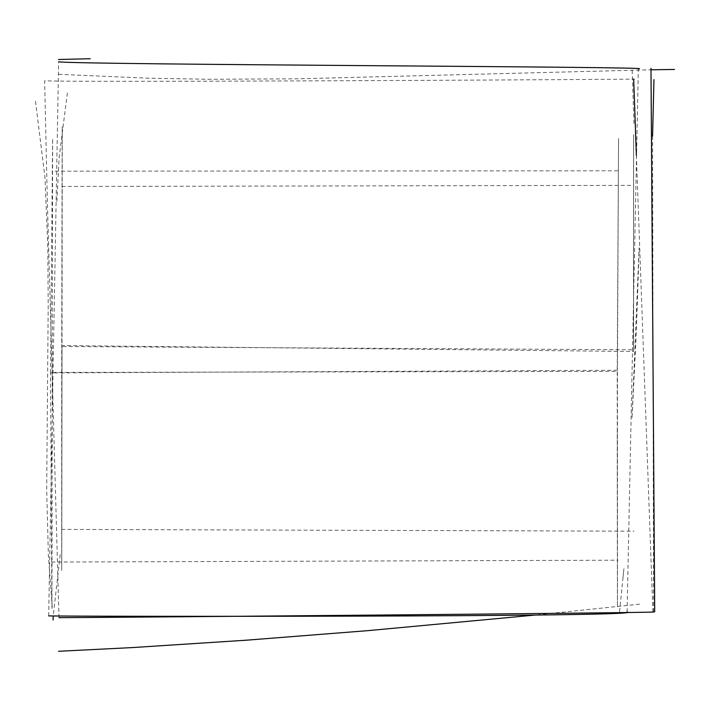 <?xml version="1.0" encoding="UTF-8"?>
<svg xmlns="http://www.w3.org/2000/svg" width="710" height="710" viewBox="0 0 710 710"><rect width="100%" height="100%" fill="white"/><g stroke="black" fill="none" stroke-linecap="round" stroke-linejoin="round"><path stroke-width="0.53" stroke-dasharray="3.55 2.66" d="M48.679 615.889L58.637 61.805M633.675 79.041C660.992 79.271 65.879 82.591 44.641 80.771L47.384 202.412L58.992 617.656M50.517 372.91L52.629 138.45L51.937 608.541L50.517 372.91L617.452 370.256C617.514 685.354 617.443 685.736 617.23 371.383L618.552 138.503L617.452 370.256M62.223 126.797L61.743 345.548C61.61 645.097 61.699 645.417 62.01 346.515C62.391 53.543 62.303 53.215 61.743 345.548L633.568 351.494C633.666 62.862 633.648 62.294 633.515 349.781L62.01 346.515L61.708 570.325M636.364 155.241L652.898 611.94M627.081 611.967L638.334 68.843M633.631 134.598L633.568 351.494M52.646 372.422L617.23 371.383M617.443 606.704L617.265 429.257M35.5 101.237L44.996 177.74L47.827 247.746L48.2 305.362L46.682 489.705L48.36 554.971L52.354 608.727M67.379 92.957L59.116 157.735L56.756 204.152M60.235 554.634L53.215 615.96M652.57 136.142L653.582 612.047M58.744 74.319L148.355 78.198L209.335 79.28L298.058 78.81L651.026 69.793M61.868 186.473L633.338 185.363M617.798 170.79L52.105 171.172M639.586 604.157L535.225 615.055M619.555 611.754L623.895 568.941M632.042 417.569L639.089 248.358C639.408 239.501 636.657 329.112 635.414 350.589L632.042 417.569M632.175 70.281L634.003 124.836M622.972 577.86L623.921 568.701M61.486 529.411L634.021 531.186M51.537 562.054L618.064 560.19"/><path stroke-width="1.06" d="M633.675 79.041L636.364 155.241M58.992 617.656C78.073 617.744 682.514 612.65 652.898 611.94M627.081 611.967C653.289 617.23 61.53 616.511 48.679 615.889M58.637 61.805C77.816 64.761 669.654 66.74 638.334 68.843M53.215 615.96L53.072 619.954M653.954 79.591L652.57 136.142M654.709 611.763L650.981 68.293M58.531 59.507L90.223 58.717M651.026 69.793L674.5 69.456M535.225 615.055L368.082 630.631L246.618 640.172L132.61 647.564L58.593 651.283"/></g></svg>
